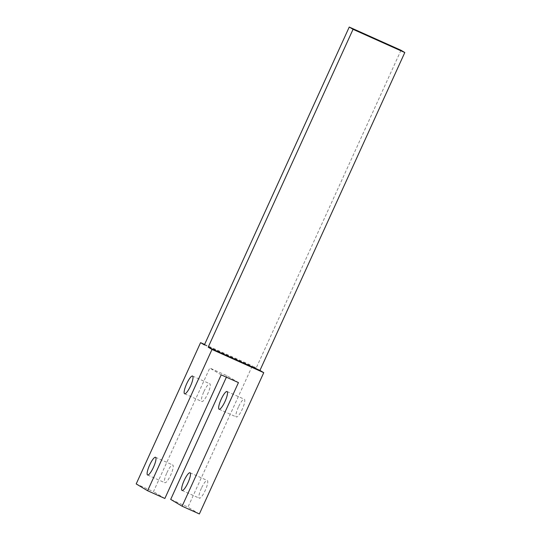 <?xml version="1.0" encoding="UTF-8"?>
<svg xmlns="http://www.w3.org/2000/svg" width="541" height="541" viewBox="0 0 541 541"><rect width="100%" height="100%" fill="white"/><g stroke="black" fill="none" stroke-linecap="round" stroke-linejoin="round"><path stroke-width="0.41" stroke-dasharray="2.71 2.03" d="M204.383 344.921L256.136 368.13L252.329 365.858L187.95 507.133L170.699 499.397M204.599 344.448L252.329 365.858M166.912 472.739A9.704 2.205 114.2 0 1 172.782 465.023A9.704 2.205 114.2 0 1 170.821 474.782A9.704 2.205 114.2 0 1 164.843 482.734A9.704 2.205 114.2 0 1 166.912 472.739M203.93 391.508A9.704 2.205 114.2 0 1 209.807 383.785A9.704 2.205 114.2 0 1 207.845 393.544A9.704 2.205 114.2 0 1 201.861 401.503A9.704 2.205 114.2 0 1 203.93 391.508M221.201 374.859L209.78 368.042L153.448 491.661L136.197 483.925M164.863 498.477L153.448 491.661M238.453 382.595L227.031 375.779L209.78 368.042M226.388 377.185L227.031 375.779M201.414 488.212A9.704 2.205 -65.8 0 0 199.345 498.207A9.704 2.205 -65.8 0 0 205.323 490.254A9.704 2.205 -65.8 0 0 207.291 480.496A9.704 2.205 -65.8 0 0 201.414 488.212M238.432 406.981A9.704 2.205 -65.8 0 0 236.363 416.976A9.704 2.205 -65.8 0 0 242.348 409.016A9.704 2.205 -65.8 0 0 244.309 399.258A9.704 2.205 -65.8 0 0 238.432 406.981M401.003 50.259L256.136 368.13M199.365 513.95L187.95 507.133M184.609 393.767L201.861 401.503M192.555 376.049L209.807 383.785M219.112 409.239L236.363 416.976M227.058 391.522L244.309 399.258M147.592 474.998L164.843 482.734M155.531 457.28L172.782 465.023M182.094 490.471L199.345 498.207M190.033 472.76L207.291 480.496"/><path stroke-width="0.81" d="M349.243 27.05L401.003 50.259L404.803 52.531L353.05 29.322L349.243 27.05L204.383 344.921L200.576 342.649L204.599 344.448M153.461 467.275A9.704 2.205 -65.8 0 0 155.531 457.28A9.704 2.205 -65.8 0 0 149.661 465.003A9.704 2.205 -65.8 0 0 147.592 474.998A9.704 2.205 -65.8 0 0 153.461 467.275M190.486 386.044A9.704 2.205 -65.8 0 0 192.555 376.049A9.704 2.205 -65.8 0 0 186.679 383.772A9.704 2.205 -65.8 0 0 184.609 393.767A9.704 2.205 -65.8 0 0 190.486 386.044M147.612 490.741L211.998 349.466L263.751 372.675L199.365 513.95L182.114 506.214L238.453 382.595L221.201 374.859L164.863 498.477L147.612 490.741L136.197 483.925L200.576 342.649M211.998 349.466L208.19 347.194L353.05 29.322M182.114 506.214L170.699 499.397L226.388 377.185M404.803 52.531L259.944 370.402L208.19 347.194M263.751 372.675L259.944 370.402M187.97 482.748A9.704 2.205 -65.8 0 0 190.033 472.76A9.704 2.205 -65.8 0 0 184.163 480.476A9.704 2.205 -65.8 0 0 182.094 490.471A9.704 2.205 -65.8 0 0 187.97 482.748M224.988 401.517A9.704 2.205 -65.8 0 0 227.058 391.522A9.704 2.205 -65.8 0 0 221.181 399.244A9.704 2.205 -65.8 0 0 219.112 409.239A9.704 2.205 -65.8 0 0 224.988 401.517"/></g></svg>
